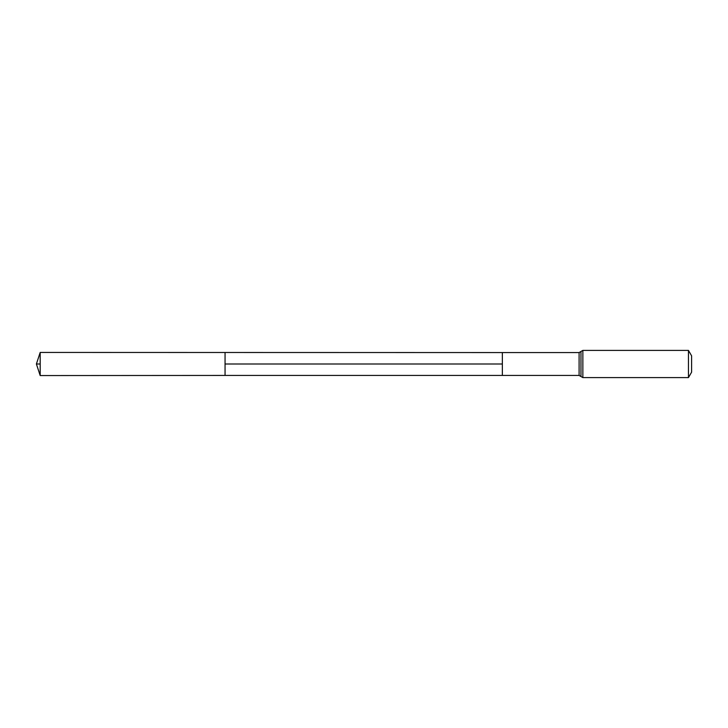 <?xml version="1.0" encoding="UTF-8"?>
<svg xmlns="http://www.w3.org/2000/svg" width="728" height="728" viewBox="0 0 728 728"><rect width="100%" height="100%" fill="white"/><g stroke="black" fill="none" stroke-linecap="round" stroke-linejoin="round"><path stroke-width="1.09" d="M225.052 375.439L502.356 375.439L502.356 352.561L579.097 352.561L579.097 375.439L502.356 375.439L502.356 352.561L40.186 352.443L40.186 375.557L225.052 375.439L225.052 352.561M688.461 350.405L688.461 377.595L691.6 372.154L691.6 355.846L688.461 350.405L582.855 350.405L579.097 352.561M40.186 375.557L36.4 364L40.186 364M225.052 364L502.356 364L225.052 364M688.461 377.595L582.855 377.595L582.855 350.405M582.855 377.595L580.971 376.512L580.971 351.488M580.971 376.512L579.097 375.439M36.4 364L40.186 352.443"/></g></svg>
